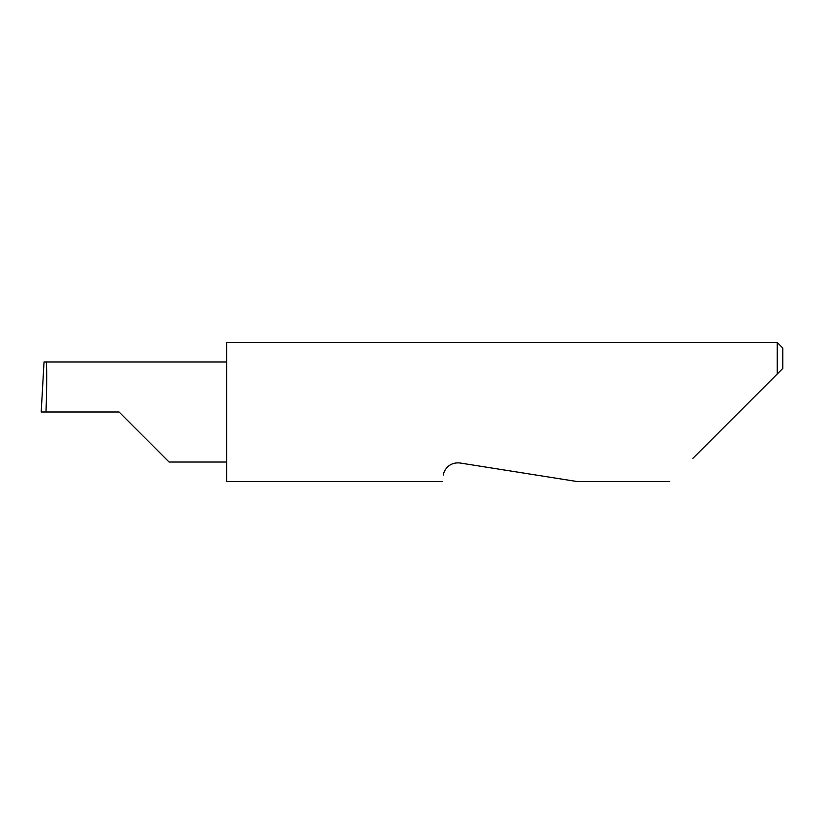 <?xml version="1.0" encoding="UTF-8"?>
<svg xmlns="http://www.w3.org/2000/svg" width="824" height="824" viewBox="0 0 824 824"><rect width="100%" height="100%" fill="white"/><g stroke="black" fill="none" stroke-linecap="round" stroke-linejoin="round"><path stroke-width="1.24" d="M119.068 412L169.105 462.037L119.068 412L169.105 462.037L119.068 412L45.989 412C46.937 387.239 46.937 359.728 45.989 361.963L44.032 361.963L41.2 412L45.989 412M443.405 475.005C442.035 483.637 442.035 483.637 443.405 475.005C443.518 471.452 448.174 461.801 459.947 462.985L577.006 481.525L459.947 462.985M692.86 458.371L777.238 373.993L777.238 342.475L226.6 342.475L226.6 481.525L442.375 481.525M782.8 368.431L777.238 373.993L782.8 368.431L782.8 348.037L777.238 342.475M226.6 361.963L45.989 361.963M169.105 462.037L226.6 462.037M669.706 481.525L577.006 481.525"/></g></svg>
